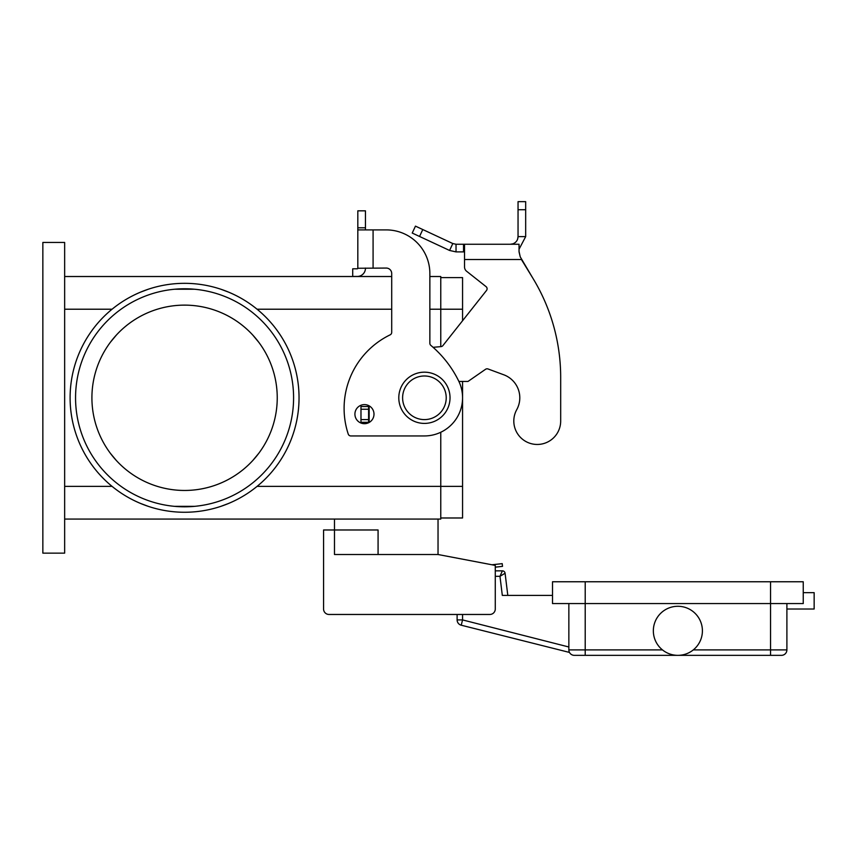 <?xml version="1.0" encoding="UTF-8"?>
<svg xmlns="http://www.w3.org/2000/svg" width="857" height="857" viewBox="0 0 857 857"><rect width="100%" height="100%" fill="white"/><g stroke="black" fill="none" stroke-linecap="round" stroke-linejoin="round"><path stroke-width="1.29" d="M502.384 570.858L499.974 576.311L505.084 573.247A2.721 2.721 0 0 0 502.384 570.858A2.721 2.721 0 0 1 505.084 573.247A2.721 2.721 0 0 0 502.384 570.858L495.271 570.858L495.271 567.152L502.513 566.359L502.213 563.649L491.929 564.774M568.855 603.564L568.855 649.895A5.453 5.453 0 0 0 574.308 655.348L781.445 655.348A5.453 5.453 0 0 0 785.301 653.752A5.453 5.453 0 0 1 781.445 655.348M702.408 630.816A24.532 24.532 0 0 1 677.876 655.348A24.532 24.532 0 0 1 653.345 630.816A24.532 24.532 0 0 1 677.876 606.285A24.532 24.532 0 0 1 702.408 630.816M669.178 653.752L669.863 653.998M803.245 592.658L814.15 592.658L814.15 609.016L786.897 609.016M585.213 581.764L585.213 603.564L552.508 603.564L552.508 581.764L803.245 581.764L803.245 603.564L770.539 603.564L770.539 649.895L693.292 649.895M662.461 649.895L585.213 649.895L585.213 603.564L770.539 603.564L770.539 581.764M786.897 603.564L786.897 649.895A5.453 5.453 0 0 1 785.301 653.752A5.453 5.453 0 0 0 786.897 649.895L770.539 649.895L770.539 655.348M569.487 652.434L461.227 625.203A5.453 5.453 0 0 1 457.113 619.922A5.453 5.453 0 0 0 461.227 625.203L462.566 619.922L462.566 614.469M495.271 576.311L499.974 576.311L502.309 595.39L552.508 595.39M507.805 595.39L505.084 573.247M438.034 519.074L438.034 554.511L495.271 565.406L495.271 609.016A5.453 5.453 0 0 1 489.818 614.469L329.024 614.469L457.113 614.469L457.113 619.922L462.566 619.922L568.855 646.992M450.032 397.798A25.624 25.624 0 0 0 424.408 372.174A25.624 25.624 0 0 0 398.794 397.798A25.624 25.624 0 0 0 424.408 423.412A25.624 25.624 0 0 0 450.032 397.798M378.076 554.511L378.076 529.98L334.476 529.98L334.476 519.074M116.327 335.108A92.663 92.663 0 0 1 252.815 335.108L258.696 342.189M110.446 342.189L116.327 335.119M277.24 397.798A92.663 92.663 0 0 0 184.576 305.124A92.663 92.663 0 0 0 91.913 397.798A92.663 92.663 0 0 0 184.576 490.461A92.663 92.663 0 0 0 277.24 397.798M75.555 397.798A109.021 109.021 0 0 1 184.576 288.777A109.021 109.021 0 0 1 293.587 397.798A109.021 109.021 0 0 1 184.576 506.808A109.021 109.021 0 0 1 75.555 397.798M140.409 503.391L148.272 506.348C134.881 501.816 122.808 495.153 112.063 486.369A114.474 114.474 0 0 1 112.063 309.216C122.808 300.432 134.881 293.769 148.272 289.238L140.409 292.194M184.576 283.324A114.474 114.474 0 0 1 299.039 397.798A114.474 114.474 0 0 1 184.576 512.261A114.474 114.474 0 0 1 70.103 397.798A114.474 114.474 0 0 1 184.576 283.324M228.733 292.194L220.881 289.238C234.272 293.769 246.334 300.432 257.079 309.216A114.474 114.474 0 0 1 257.079 486.369C246.334 495.153 234.272 501.816 220.881 506.348L228.733 503.391M364.45 423.69A9.534 9.534 0 0 0 373.995 414.145A9.534 9.534 0 0 0 364.45 404.611A9.534 9.534 0 0 0 354.916 414.145A9.534 9.534 0 0 0 364.45 423.69M357.819 268.059L357.819 229.901L386.261 229.901A43.611 43.611 0 0 1 429.86 273.512L429.86 343.282A2.721 2.721 0 0 0 430.835 345.371A109.021 109.021 0 0 1 458.709 381.076A38.158 38.158 0 0 1 424.408 435.945L350.824 435.945A2.721 2.721 0 0 1 348.242 434.081A81.769 81.769 0 0 1 390.171 334.83A2.721 2.721 0 0 0 391.703 332.387L391.703 273.512A5.453 5.453 0 0 0 386.261 268.059L357.819 268.262A0.546 0.546 0 0 1 357.712 268.595L357.819 268.262A0.546 0.546 0 0 1 357.273 268.809A0.546 0.546 0 0 0 357.712 268.595M357.819 229.901L357.819 210.833L365.457 210.833L365.457 229.901M365.457 268.059L365.457 268.262A8.174 8.174 0 0 1 357.273 276.447L352.709 276.447L352.709 268.809L357.273 268.809M355.43 276.447L357.273 276.447A8.174 8.174 0 0 0 363.807 273.19M373.084 268.059L373.084 229.901L386.261 229.901A43.611 43.611 0 0 1 429.86 273.512M430.835 345.371A109.021 109.021 0 0 1 458.709 381.076A38.158 38.158 0 0 1 424.408 435.945M350.824 435.945A2.721 2.721 0 0 1 348.242 434.081A81.769 81.769 0 0 1 390.171 334.83M42.85 553.14L42.85 242.445L64.65 242.445L64.65 553.14L42.85 553.14M64.65 276.511L391.703 276.511M429.86 276.511L440.766 276.511L440.766 346.635M64.65 519.074L440.766 519.074L440.766 432.271M194.571 506.348L174.571 506.348A109.021 109.021 0 0 0 194.571 506.348M440.766 277.604L462.566 277.604L462.566 320.732M462.566 381.44L462.566 517.982L440.766 517.982M174.571 289.238L194.571 289.238M258.696 453.396L252.815 460.477A92.663 92.663 0 0 1 116.327 460.477L110.446 453.396M329.024 614.469A5.453 5.453 0 0 1 323.571 609.016L323.571 529.98L334.476 529.98L334.476 554.511L438.034 554.511M323.571 609.016L323.571 576.311M560.682 421.012A23.439 23.439 0 0 1 557.757 432.367A23.439 23.439 0 0 0 560.682 421.012L560.682 377.412L560.682 421.012M456.031 244.256L456.031 251.894L449.582 250.458L412.228 233.05L415.463 226.13L452.807 243.549L456.031 244.256L519.042 244.256L519.042 251.39L520.242 256.875L519.042 251.894M516.739 409.667A24.532 24.532 0 0 0 503.766 374.788A24.532 24.532 0 0 1 516.739 409.667A23.439 23.439 0 0 0 525.898 441.526A23.439 23.439 0 0 0 557.757 432.367A23.439 23.439 0 0 1 525.898 441.526A23.439 23.439 0 0 1 516.739 409.667M464.537 244.256L464.537 259.521L521.42 259.521L532.572 277.732L520.253 256.886M486.058 286.634L466.604 271.251L486.058 286.634A2.721 2.721 0 0 1 486.508 290.469L442.898 345.596A2.721 2.721 0 0 1 441.001 346.624L433.085 347.31M513.086 243.774L512.989 243.806C516.182 242.477 517.874 240.089 518.046 236.628L517.639 239.071M512.989 243.806L510.418 244.256L513.15 244.256M525.673 236.628L518.046 236.628L518.046 201.652L525.673 201.652L525.673 236.628L519.042 249.216M449.582 250.458L452.807 243.549M464.537 251.894L456.031 251.894M464.537 259.521L464.537 266.977A5.453 5.453 0 0 0 466.604 271.251A5.453 5.453 0 0 1 464.537 266.977M369.903 406.314L368.606 406.518L368.606 422.319L369.367 422.319M458.891 381.44L468.018 381.44L485.544 369.292A2.721 2.721 0 0 1 488.04 368.971L503.766 374.788M560.682 377.412A190.779 190.779 0 0 0 532.572 277.732A190.779 190.779 0 0 1 560.682 377.412M368.606 406.518L360.979 406.518L360.979 422.319L368.606 422.319M570.462 653.752A5.453 5.453 0 0 0 574.308 655.348M568.855 649.895L585.213 649.895L585.213 655.348M402.608 397.798A21.8 21.8 0 0 0 424.408 419.598A21.8 21.8 0 0 0 446.218 397.798A21.8 21.8 0 0 0 424.408 375.987A21.8 21.8 0 0 0 402.608 397.798M357.819 227.791L365.457 227.791M64.65 309.216L112.063 309.216M64.65 486.369L112.063 486.369M257.079 486.369L462.566 486.369M462.566 309.216L429.86 309.216M257.079 309.216L391.703 309.216M463.53 244.256L463.53 251.894M518.046 209.729L525.673 209.729M369.153 406.518L369.153 422.319M368.606 409.239L360.979 409.239M368.606 419.598L360.979 419.598M422.78 229.547L419.555 236.457"/></g></svg>

